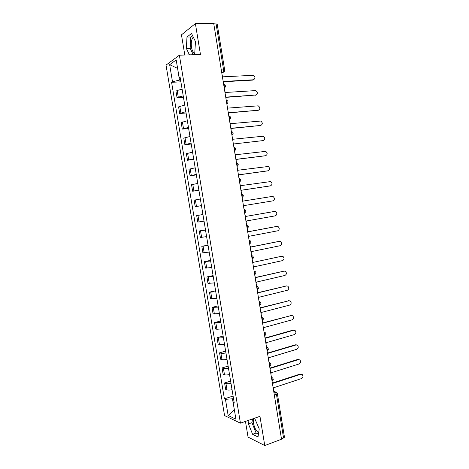 <?xml version="1.0" encoding="UTF-8"?>
<svg xmlns="http://www.w3.org/2000/svg" width="469" height="469" viewBox="0 0 469 469"><rect width="100%" height="100%" fill="white"/><g stroke="black" fill="none" stroke-linecap="round" stroke-linejoin="round"><path stroke-width="0.7" d="M194.764 53.138C193.222 52.68 192.132 50.74 191.493 47.316C190.906 42.726 191.463 39.373 193.164 37.268L193.298 37.145M258.677 432.635C256.25 431.187 254.538 428.109 253.541 423.396C253.201 421.232 253.313 419.591 253.87 418.459M245.463 421.402L248.054 437.085L264.762 445.55L281.529 439.224L213.712 23.45L195.38 23.573L181.462 34.841L184.804 55.02M179.375 55.195L166.026 65.109L224.569 415.593L240.439 423.161L179.375 55.195L200.462 54.51L195.38 23.573M264.762 445.55L259.955 416.325L240.439 423.161M274.324 395.045L277.372 393.655L284.466 437.219L283.569 438.011L276.452 394.329L275.098 392.031L273.755 391.562M281.459 438.802L283.569 438.011M213.764 23.784L217.182 24.101L224.669 70.063L223.578 69.858L216.068 23.772M182.119 89.216L177.153 90.494L175.969 91.226L177.077 97.857L178.261 97.153L183.227 95.899M183.479 97.429L177.077 97.857M184.739 105.009L178.583 106.891L179.686 113.51L185.847 111.681M186.07 113L179.686 113.51M187.36 120.768L181.186 122.526L182.283 129.127L188.468 127.421M188.649 128.535L182.283 129.127M189.968 136.491L183.784 138.121L184.88 144.71L191.076 143.133M191.223 144.036L184.88 144.71M192.577 152.179L186.375 153.68L187.471 160.251L193.679 158.803M193.797 159.501L187.471 160.251M195.18 167.826L188.966 169.209L190.056 175.764L196.277 174.439M196.359 174.931L190.056 175.764M197.771 183.443L191.545 184.698L192.636 191.241L198.868 190.039M198.915 190.332L192.636 191.241M200.363 199.026L194.119 200.157L195.21 206.682L201.453 205.61M201.471 205.692L195.21 206.682M202.948 214.573L196.693 215.576L197.777 222.089L204.038 221.139M202.942 214.538L196.693 215.576M205.522 230.08L199.255 230.965L200.339 237.466L206.612 236.634M205.486 229.851L199.255 230.965M208.095 245.557L201.811 246.319L202.895 252.803L209.18 252.093M208.019 245.123L201.811 246.319M210.657 260.999L204.367 261.638L205.445 268.104L211.742 267.523M210.552 260.365L204.367 261.638M213.219 276.405L206.911 276.921L207.99 283.376L214.304 282.913M213.078 275.573L206.911 276.921M215.775 291.777L209.455 292.169L210.528 298.612L216.854 298.272M215.605 290.745L209.455 292.169M218.32 307.113L211.988 307.388L213.061 313.814L219.398 313.597M218.12 305.888L211.988 307.388M220.864 322.42L214.521 322.572L215.588 328.986L216.918 329.273L221.937 328.88M220.629 320.995L214.521 322.572M223.402 337.686L218.378 338.043L217.041 337.721L218.108 344.123L219.451 344.469C220.582 344.697 222.253 344.586 224.475 344.135M223.133 336.068L217.041 337.721M225.935 352.923C223.719 353.374 222.042 353.474 220.905 353.221L219.562 352.835L220.623 359.225L221.972 359.635C223.115 359.905 224.792 359.817 227.002 359.36M225.63 351.105L219.562 352.835M228.462 368.124C226.246 368.587 224.569 368.669 223.426 368.37L222.072 367.919L223.138 374.291L224.493 374.766C225.642 375.083 227.318 375.012 229.529 374.543M228.127 366.113L222.072 367.919M230.977 383.29C228.772 383.765 227.096 383.824 225.947 383.484L224.581 382.968L225.642 389.323L227.008 389.862C228.157 390.226 229.839 390.173 232.044 389.698M230.613 381.092L224.581 382.968M177.604 68.415L179.48 80.111L180.594 80.052M179.48 80.111L172.486 81.735L169.649 64.704L176.192 59.897L179.094 77.35L180.219 77.801M234.013 401.564L233.157 402.584L234.266 403.059L180.037 76.723L179.094 77.35M233.157 402.584L235.919 419.186L228.151 415.528L225.448 399.307L232.46 398.808L234.389 409.988M172.486 81.735L171.59 82.327L224.399 398.855L225.448 399.307M192.53 54.767L194.758 53.185L195.467 41.594L191.516 33.481L186.984 37.045L186.363 48.413L189.441 54.867M248.98 420.171L248.453 423.9L252.603 434.3L258.014 436.967L259.24 428.947L254.626 418.196M234.377 409.935L228.151 415.528M233.503 398.468L232.46 398.808M177.599 68.374L169.649 64.704M180.887 81.823L171.59 82.327M233.099 396.029L224.399 398.855M192.554 35.615L190.801 36.981L190.144 48.307L193.064 54.386M190.144 48.307L186.363 48.413M190.801 36.981L186.984 37.045M252.486 418.94L251.953 422.663L256.115 433.028L258.448 434.153M256.115 433.028L252.603 434.3M251.953 422.663L248.453 423.9M223.42 82.966L223.631 81.448L253.395 79.783C255.546 78.475 255.458 76.986 253.131 75.316L222.875 76.828L222.177 75.357M253.706 79.736L252.773 80.105L223.672 81.741M225.97 98.613L226.181 97.089L255.851 95.031C257.973 93.753 257.909 92.276 255.669 90.593L225.431 92.481L224.733 91.015M256.092 95.002L226.222 97.347M228.514 114.225L228.725 112.701L258.302 110.25C260.389 109.001 260.359 107.524 258.202 105.836L227.975 108.099L227.283 106.645M258.466 110.227L228.761 112.918M231.059 129.802L231.264 128.272L260.746 125.434C262.804 124.209 262.798 122.743 260.723 121.043L230.519 123.681L229.822 122.239M260.828 125.428L231.293 128.453M263.185 140.589L233.826 143.954L263.179 140.589C265.214 139.381 265.231 137.927 263.238 136.221L233.052 139.234L232.36 137.798M233.591 145.343L233.826 143.96M236.124 160.849L236.329 159.313L265.612 155.708C267.617 154.524 267.658 153.076 265.741 151.364L235.585 154.747L234.893 153.322M265.472 155.749L236.347 159.419M238.645 176.321L238.85 174.785L268.045 170.792C270.015 169.626 270.08 168.189 268.239 166.477L238.105 170.224L237.42 168.805M267.735 170.868L238.862 174.855M241.166 191.757L241.371 190.215L270.466 185.841C272.407 184.698 272.495 183.268 270.724 181.556L240.626 185.671L239.94 184.258M269.986 185.941L241.377 190.25M243.675 207.157L243.88 205.615L272.882 200.861C274.799 199.73 274.904 198.311 273.204 196.605L272.172 196.441L243.141 201.078L242.455 199.683M246.184 222.529L246.383 220.981L275.291 215.851C277.185 214.732 277.308 213.319 275.672 211.619L274.582 211.437L245.645 216.455L274.048 211.507M245.645 216.455L244.965 215.066M248.681 237.859L248.887 236.312L277.701 230.807C279.559 229.699 279.706 228.292 278.129 226.597L276.991 226.398L248.148 231.797L247.468 230.414M248.136 231.733L276.628 226.433M251.179 253.16L251.378 251.613L280.099 245.727C281.933 244.63 282.098 243.235 280.585 241.541L279.395 241.33L250.645 247.104L249.965 245.733M250.628 247.005L279.196 241.342M253.67 268.426L253.87 266.873L282.496 260.617C284.308 259.527 284.484 258.143 283.024 256.455L281.793 256.232L253.137 262.376L281.758 256.232M253.113 262.23L252.463 261.016M256.156 283.657L256.355 282.103L284.888 275.473C286.67 274.394 286.864 273.011 285.463 271.34L284.185 271.1L255.623 277.619L254.948 276.264M255.593 277.449L284.249 271.082M258.63 298.853L258.829 297.299L287.274 290.299C289.033 289.221 289.238 287.849 287.884 286.184L286.571 285.932L258.102 292.82L257.428 291.478M258.067 292.621L286.711 285.902M261.104 314.019L261.303 312.46L289.654 305.09C291.39 304.023 291.607 302.657 290.305 300.998L288.951 300.735L260.576 307.992L259.902 306.656M260.535 307.758L289.168 300.693M263.572 329.15L263.771 327.591L292.029 319.852C293.746 318.785 293.969 317.431 292.715 315.778L291.331 315.508L263.045 323.129L262.376 321.804M262.998 322.86L291.618 315.455M266.034 344.246L266.234 342.687L294.403 334.585C296.091 333.518 296.332 332.169 295.118 330.528L293.7 330.246L265.507 338.237L264.838 336.918M265.454 337.932L293.019 330.123L294.057 330.188M268.497 359.313L268.69 357.747L296.766 349.282C298.436 348.221 298.683 346.872 297.516 345.243L296.068 344.95L267.963 353.309L267.301 351.996M267.899 352.969L295.382 344.809L296.49 344.885M270.947 374.344L271.141 372.773L299.128 363.95C300.776 362.883 301.034 361.546 299.902 359.928L298.431 359.629L270.42 368.347L269.757 367.045M270.343 367.972L297.739 359.459L298.911 359.553M273.392 389.34L273.585 387.769L301.479 378.583C303.109 377.522 303.379 376.185 302.282 374.573L300.787 374.274L272.864 383.349L272.202 382.059M272.782 382.944L300.096 374.074L301.327 374.192M272.079 381.274L272.313 379.761L271.528 377.92M269.605 366.137L269.839 364.595L269.059 362.777M267.131 350.964L267.365 349.399L266.585 347.593M264.651 335.757L264.879 334.168L264.1 332.38M261.55 316.745L262.411 317.085C263.742 318.293 263.666 319.43 262.183 320.497L262.388 318.902L261.614 317.132M259.064 301.491L259.89 301.819C261.262 303.021 261.192 304.164 259.674 305.243L259.896 303.607L259.123 301.854M257.176 289.936L257.393 288.271L256.625 286.536M254.673 274.594L254.89 272.905L254.122 271.188M252.164 259.216L252.375 257.504L251.613 255.804M249.655 243.804L249.86 242.068L249.098 240.38M247.134 228.356L247.333 226.591L246.577 224.927M244.607 212.873L244.806 211.085L244.05 209.438M242.08 197.361L242.274 195.544L241.517 193.914M239.542 181.808L239.729 179.973L238.979 178.361M236.997 166.225L237.185 164.361L236.435 162.766M234.453 150.602L234.635 148.714L233.884 147.137M231.897 134.949L232.079 133.026L231.328 131.472M229.335 119.255L229.511 117.309L228.766 115.773M226.773 103.526L226.943 101.556L226.205 100.038M224.2 87.762L224.37 85.768L223.631 84.268M273.896 392.436L275.098 392.031L276.558 392.36L277.372 393.655M221.814 73.123L223.121 72.326L223.578 69.858L221.298 69.963M221.708 72.484L222.998 72.425L224.264 71.599M224.493 374.766L223.426 368.37M221.972 359.635L220.905 353.221M219.451 344.469L218.378 338.043M216.918 329.273L215.846 322.83M214.38 314.037L213.307 307.582M211.836 298.771L210.763 292.304M209.291 283.469L208.213 276.986M206.735 268.133L205.657 261.638M204.179 252.768L203.095 246.254M201.611 237.361L200.527 230.836M199.038 221.925L197.953 215.382M196.464 206.448L195.374 199.894M193.879 190.942L192.788 184.37M191.293 175.4L190.197 168.811M188.696 159.818L187.6 153.216M186.099 144.206L184.997 137.593M183.49 128.559L182.388 121.928M180.882 112.877L179.774 106.228M178.261 97.153L177.153 90.494M227.008 389.862L225.947 383.484M224.27 88.178L225.032 87.48M226.832 103.907L227.571 103.25M229.394 119.607L230.103 118.979M231.95 135.271L232.624 134.685M234.5 150.895L235.139 150.35M237.044 166.489L237.642 165.985M239.577 182.042L240.134 181.591M242.11 197.566L242.62 197.162M244.636 213.055L245.094 212.697M247.157 228.509L247.556 228.204M249.672 243.921L250.006 243.675M256.566 286.201L257.364 286.512C258.771 287.702 258.712 288.851 257.182 289.948L257.305 289.889M264.035 331.964L264.926 332.322C266.222 333.535 266.14 334.667 264.68 335.722L264.645 335.728M266.509 347.154L267.43 347.523C268.69 348.737 268.608 349.862 267.178 350.912L267.125 350.923M268.983 362.303L269.927 362.689C271.158 363.903 271.07 365.029 269.663 366.066L269.599 366.09M271.445 377.422L272.413 377.821C273.615 379.04 273.527 380.166 272.149 381.191L272.067 381.221M253.395 79.783L252.773 80.105M255.851 95.031L255.224 95.33M258.302 110.25L257.669 110.52M260.746 125.434L260.107 125.674M263.179 140.589L262.54 140.8M265.612 155.708L264.973 155.89M268.045 170.792L267.394 170.951M270.466 185.841L269.816 185.976M274.582 211.437L273.925 211.525M276.991 226.398L276.329 226.463M279.395 241.33L278.733 241.365M281.793 256.232L281.124 256.238M284.185 271.1L283.516 271.082M286.571 285.932L285.897 285.891M288.951 300.735L288.277 300.664M291.331 315.508L290.651 315.408M293.7 330.246L293.019 330.123M296.068 344.95L295.382 344.809M298.431 359.629L297.739 359.459M300.787 374.274L300.096 374.074M224.252 88.066C225.999 86.507 225.812 85.252 223.684 84.297M226.814 103.801C228.555 102.277 228.385 101.028 226.298 100.061M229.376 119.495C231.1 118.03 230.953 116.793 228.942 115.796M231.932 135.16C233.638 133.741 233.515 132.516 231.575 131.49M234.482 150.789C236.165 149.418 236.071 148.204 234.195 147.149M237.027 166.384C238.692 165.059 238.621 163.851 236.81 162.778M239.565 181.949C241.213 180.659 241.16 179.463 239.413 178.367M242.098 197.478C243.728 196.224 243.698 195.04 242.004 193.926M244.625 212.973C246.237 211.748 246.225 210.575 244.589 209.444M247.145 228.432C248.74 227.242 248.746 226.076 247.163 224.927M249.66 243.862C251.237 242.696 251.261 241.535 249.725 240.38M252.175 259.257C253.735 258.114 253.77 256.959 252.281 255.793M254.679 274.617C256.226 273.503 256.273 272.354 254.825 271.17M221.696 72.396L223.121 72.326C224.235 71.956 224.745 71.206 224.669 70.063M273.72 391.369L275.42 391.961"/></g></svg>
